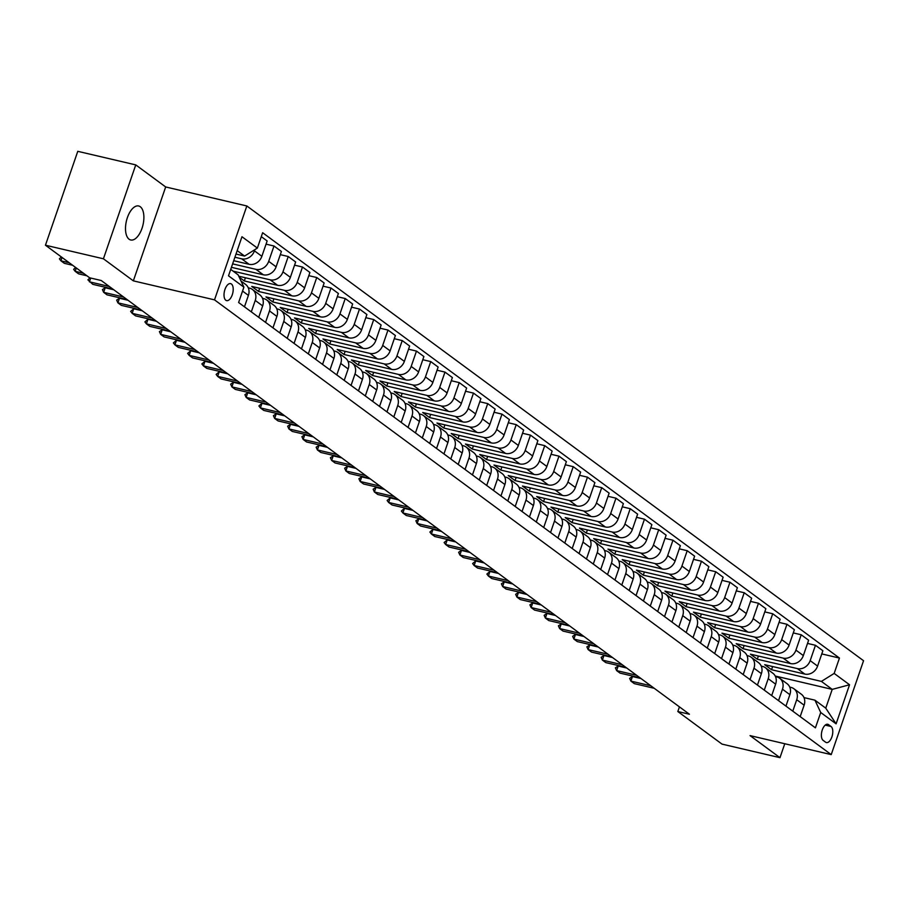 <?xml version="1.0" encoding="UTF-8"?>
<svg xmlns="http://www.w3.org/2000/svg" width="909" height="909" viewBox="0 0 909 909"><rect width="100%" height="100%" fill="white"/><g stroke="black" fill="none" stroke-linecap="round" stroke-linejoin="round"><path stroke-width="1.36" d="M129.101 239.226A17.453 8.511 103.2 0 0 130.714 239.976A17.453 8.511 103.2 0 0 142.531 226.659A17.453 8.511 103.2 0 0 140.281 206.741A17.453 8.511 103.2 0 0 138.679 205.979A17.453 8.511 103.2 0 0 126.862 219.296A17.453 8.511 103.2 0 0 129.101 239.226M225.818 300.243A8.726 4.25 103.2 0 0 226.625 300.618A8.726 4.25 103.2 0 0 232.534 293.959A8.726 4.25 103.2 0 0 231.409 283.994A8.726 4.25 103.2 0 0 230.602 283.619A8.726 4.25 103.2 0 0 224.693 290.278A8.726 4.25 103.2 0 0 225.818 300.243M135.759 164.893L103.421 258.792L133.35 280.858L165.677 186.959L135.759 164.893L77.776 151.326L45.45 245.214L89.627 277.79L101.217 280.506L689.431 714.247L677.83 711.531L722.007 744.107L779.979 757.674L784.774 743.744M165.677 186.959L246.839 205.968L863.55 660.718L831.224 754.618L214.513 299.856L246.839 205.968M831.042 726.484L828.531 724.632A8.454 4.125 103.2 0 0 827.758 724.268A8.454 4.125 103.2 0 0 822.031 730.711A8.454 4.125 103.2 0 0 823.122 740.369L825.622 742.21A8.454 4.125 103.2 0 0 826.406 742.585A8.454 4.125 103.2 0 0 832.133 736.131A8.454 4.125 103.2 0 0 831.042 726.484L825.213 725.121M834.167 673.421L849.551 684.761L836.098 723.848L820.713 712.497L814.93 700.169L825.758 708.156L832.224 689.386L821.395 681.398L834.167 673.421L839.45 658.059L262.644 232.727L257.361 248.077L244.589 256.065L237.192 250.611M230.727 269.382L238.124 274.836L243.896 287.164L238.612 302.515L815.418 727.848L820.713 712.497M243.896 287.164L228.511 275.813L241.964 236.738L257.361 248.077M103.421 258.792L45.45 245.214M133.35 280.858L214.513 299.856M831.224 754.618L750.05 735.608L779.979 757.674M679.432 706.872L677.83 711.531M775.229 676.035L832.224 689.386L849.551 684.761M814.93 700.169L803.999 697.612M251.304 311.878L255.247 300.436A10.908 9.329 -53.6 0 0 252.452 289.482A10.908 9.329 -53.6 0 0 249.464 288.108L248.282 287.835M265.553 322.377L269.496 310.935A10.908 9.329 -53.6 0 0 266.701 299.981A10.908 9.329 -53.6 0 0 263.712 298.618L262.531 298.334M279.802 332.887L283.744 321.445A10.908 9.329 -53.6 0 0 280.949 310.492A10.908 9.329 -53.6 0 0 277.961 309.128L276.779 308.844M294.062 343.397L297.993 331.955A10.908 9.329 -53.6 0 0 295.198 321.002A10.908 9.329 -53.6 0 0 292.221 319.627L291.028 319.354M308.31 353.908L312.242 342.466A10.908 9.329 -53.6 0 0 309.446 331.512A10.908 9.329 -53.6 0 0 306.469 330.137L305.276 329.865M322.559 364.407L326.49 352.965A10.908 9.329 -53.6 0 0 323.695 342.011A10.908 9.329 -53.6 0 0 320.718 340.648L319.525 340.364M336.807 374.917L340.739 363.475A10.908 9.329 -53.6 0 0 337.943 352.522A10.908 9.329 -53.6 0 0 334.966 351.158L333.773 350.874M351.056 385.427L354.999 373.985A10.908 9.329 -53.6 0 0 352.192 363.032A10.908 9.329 -53.6 0 0 349.215 361.657L348.022 361.384M365.304 395.938L369.247 384.484A10.908 9.329 -53.6 0 0 366.441 373.531A10.908 9.329 -53.6 0 0 363.464 372.167L362.271 371.895M379.553 406.437L383.496 394.995A10.908 9.329 -53.6 0 0 380.689 384.041A10.908 9.329 -53.6 0 0 377.712 382.678L376.519 382.394M393.802 416.947L397.744 405.505A10.908 9.329 -53.6 0 0 394.938 394.551A10.908 9.329 -53.6 0 0 391.961 393.177L390.768 392.904M408.05 427.457L411.993 416.015A10.908 9.329 -53.6 0 0 409.186 405.062A10.908 9.329 -53.6 0 0 406.209 403.687L405.016 403.414M422.299 437.968L426.241 426.514A10.908 9.329 -53.6 0 0 423.435 415.561A10.908 9.329 -53.6 0 0 420.458 414.197L419.265 413.913M436.547 448.467L440.49 437.024A10.908 9.329 -53.6 0 0 437.683 426.071A10.908 9.329 -53.6 0 0 434.707 424.708L433.513 424.423M450.796 458.977L454.739 447.535A10.908 9.329 -53.6 0 0 451.932 436.581A10.908 9.329 -53.6 0 0 448.955 435.206L447.773 434.934M465.044 469.487L468.987 458.045A10.908 9.329 -53.6 0 0 466.192 447.092A10.908 9.329 -53.6 0 0 463.204 445.717L462.022 445.444M479.293 479.986L483.236 468.544A10.908 9.329 -53.6 0 0 480.441 457.591A10.908 9.329 -53.6 0 0 477.452 456.227L476.271 455.943M493.542 490.496L497.484 479.054A10.908 9.329 -53.6 0 0 494.689 468.101A10.908 9.329 -53.6 0 0 491.701 466.737L490.519 466.453M507.79 501.007L511.733 489.565A10.908 9.329 -53.6 0 0 508.938 478.611A10.908 9.329 -53.6 0 0 505.949 477.236L504.768 476.964M522.039 511.517L525.981 500.075A10.908 9.329 -53.6 0 0 523.186 489.122A10.908 9.329 -53.6 0 0 520.198 487.747L519.016 487.474M536.299 522.016L540.23 510.574A10.908 9.329 -53.6 0 0 537.435 499.62A10.908 9.329 -53.6 0 0 534.458 498.257L533.265 497.973M550.547 532.526L554.479 521.084A10.908 9.329 -53.6 0 0 551.683 510.131A10.908 9.329 -53.6 0 0 548.706 508.767L547.513 508.483M564.796 543.037L568.727 531.595A10.908 9.329 -53.6 0 0 565.932 520.641A10.908 9.329 -53.6 0 0 562.955 519.266L561.762 518.994M579.044 553.547L582.976 542.094A10.908 9.329 -53.6 0 0 580.181 531.14A10.908 9.329 -53.6 0 0 577.204 529.777L576.011 529.504M593.293 564.046L597.236 552.604A10.908 9.329 -53.6 0 0 594.429 541.65A10.908 9.329 -53.6 0 0 591.452 540.287L590.259 540.003M607.542 574.556L611.484 563.114A10.908 9.329 -53.6 0 0 608.678 552.161A10.908 9.329 -53.6 0 0 605.701 550.797L604.508 550.513M621.79 585.066L625.733 573.624A10.908 9.329 -53.6 0 0 622.926 562.671A10.908 9.329 -53.6 0 0 619.949 561.296L618.756 561.023M636.039 595.577L639.981 584.123A10.908 9.329 -53.6 0 0 637.175 573.17A10.908 9.329 -53.6 0 0 634.198 571.806L633.005 571.522M650.287 606.076L654.23 594.634A10.908 9.329 -53.6 0 0 651.423 583.68A10.908 9.329 -53.6 0 0 648.447 582.317L647.253 582.033M664.536 616.586L668.479 605.144A10.908 9.329 -53.6 0 0 665.672 594.191A10.908 9.329 -53.6 0 0 662.695 592.816L661.502 592.543M678.784 627.096L682.727 615.654A10.908 9.329 -53.6 0 0 679.921 604.701A10.908 9.329 -53.6 0 0 676.944 603.326L675.751 603.053M693.033 637.595L696.976 626.153A10.908 9.329 -53.6 0 0 694.169 615.2A10.908 9.329 -53.6 0 0 691.192 613.836L690.011 613.552M707.282 648.106L711.224 636.664A10.908 9.329 -53.6 0 0 708.429 625.71A10.908 9.329 -53.6 0 0 705.441 624.347L704.259 624.063M721.53 658.616L725.473 647.174A10.908 9.329 -53.6 0 0 722.678 636.22A10.908 9.329 -53.6 0 0 719.689 634.846L718.508 634.573M735.779 669.126L739.721 657.684A10.908 9.329 -53.6 0 0 736.926 646.731A10.908 9.329 -53.6 0 0 733.938 645.356L732.756 645.083M750.027 679.625L753.97 668.183A10.908 9.329 -53.6 0 0 751.175 657.23A10.908 9.329 -53.6 0 0 748.187 655.866L747.005 655.582M764.276 690.136L768.219 678.693A10.908 9.329 -53.6 0 0 765.423 667.74A10.908 9.329 -53.6 0 0 762.435 666.377L761.253 666.092M778.524 700.646L782.467 689.204A10.908 9.329 -53.6 0 0 779.672 678.25A10.908 9.329 -53.6 0 0 776.684 676.875L775.502 676.603M792.784 711.156L796.716 699.714A10.908 9.329 -53.6 0 0 793.921 688.761A10.908 9.329 -53.6 0 0 790.944 687.386L789.751 687.113M772.627 666.536L771.536 669.717L821.395 681.398M771.536 669.717L764.696 664.684L804.817 674.069A10.908 9.329 -53.6 0 0 817.589 666.092L822.872 650.742L815.464 645.276L807.522 643.424M758.379 656.025L757.288 659.218L797.409 668.604A10.908 9.329 -53.6 0 0 810.18 660.627L815.464 645.276M757.288 659.218L750.448 654.173L790.569 663.57A10.908 9.329 -53.6 0 0 803.34 655.582L808.624 640.231L801.215 634.766L793.273 632.914M744.13 645.526L743.039 648.708L783.16 658.105A10.908 9.329 -53.6 0 0 795.932 650.117L801.215 634.766M743.039 648.708L736.199 643.663L776.32 653.06A10.908 9.329 -53.6 0 0 789.092 645.083L794.375 629.721L786.967 624.267L779.024 622.404M729.882 635.016L728.791 638.198L768.9 647.594A10.908 9.329 -53.6 0 0 781.672 639.618L786.967 624.267M728.791 638.198L721.951 633.153L762.072 642.549A10.908 9.329 -53.6 0 0 774.832 634.573L780.127 619.222L772.718 613.757L764.776 611.893M715.633 624.506L714.542 627.699L754.652 637.084A10.908 9.329 -53.6 0 0 767.423 629.108L772.718 613.757M714.542 627.699L707.702 622.654L747.812 632.039A10.908 9.329 -53.6 0 0 760.583 624.063L765.878 608.712L758.47 603.246L750.527 601.394M701.384 613.995L700.294 617.188L740.403 626.574A10.908 9.329 -53.6 0 0 753.175 618.597L758.47 603.246M700.294 617.188L693.453 612.143L733.563 621.54A10.908 9.329 -53.6 0 0 746.334 613.552L751.629 598.202L744.221 592.736L736.279 590.884M687.136 603.496L686.034 606.678L726.155 616.075A10.908 9.329 -53.6 0 0 738.926 608.098L744.221 592.736M686.034 606.678L679.205 601.633L719.314 611.03A10.908 9.329 -53.6 0 0 732.086 603.053L737.381 587.703L729.961 582.237L722.03 580.374M672.887 592.986L671.785 596.168L711.906 605.564A10.908 9.329 -53.6 0 0 724.678 597.588L729.961 582.237M671.785 596.168L664.945 591.123L705.066 600.519A10.908 9.329 -53.6 0 0 717.837 592.543L723.132 577.192L715.713 571.727L707.781 569.863M658.639 582.476L657.537 585.669L697.658 595.054A10.908 9.329 -53.6 0 0 710.429 587.078L715.713 571.727M657.537 585.669L650.696 580.624L690.817 590.009A10.908 9.329 -53.6 0 0 703.589 582.033L708.872 566.682L701.464 561.217L693.533 559.365M644.39 571.977L643.288 575.158L683.409 584.555A10.908 9.329 -53.6 0 0 696.18 576.567L701.464 561.217M643.288 575.158L636.448 570.113L676.569 579.51A10.908 9.329 -53.6 0 0 689.34 571.522L694.624 556.172L687.215 550.706L679.284 548.854M630.142 561.467L629.039 564.648L669.16 574.045A10.908 9.329 -53.6 0 0 681.932 566.068L687.215 550.706M629.039 564.648L622.199 559.603L662.32 569A10.908 9.329 -53.6 0 0 675.092 561.023L680.375 545.673L672.967 540.207L665.036 538.344M615.893 550.956L614.791 554.138L654.912 563.535A10.908 9.329 -53.6 0 0 667.683 555.558L672.967 540.207M614.791 554.138L607.951 549.104L648.072 558.49A10.908 9.329 -53.6 0 0 660.843 550.513L666.127 535.162L658.718 529.697L650.787 527.834M601.644 540.446L600.542 543.639L640.663 553.024A10.908 9.329 -53.6 0 0 653.435 545.048L658.718 529.697M600.542 543.639L593.702 538.594L633.823 547.979A10.908 9.329 -53.6 0 0 646.594 540.003L651.878 524.652L644.47 519.187L636.539 517.335M587.396 529.947L586.294 533.129L626.415 542.525A10.908 9.329 -53.6 0 0 639.186 534.537L644.47 519.187M586.294 533.129L579.453 528.084L619.574 537.48A10.908 9.329 -53.6 0 0 632.346 529.504L637.629 514.142L630.221 508.688L622.29 506.824M573.147 519.437L572.045 522.618L612.166 532.015A10.908 9.329 -53.6 0 0 624.938 524.038L630.221 508.688M572.045 522.618L565.205 517.573L605.326 526.97A10.908 9.329 -53.6 0 0 618.097 518.994L623.381 503.643L615.972 498.177L608.041 496.314M558.887 508.926L557.796 512.108L597.917 521.505A10.908 9.329 -53.6 0 0 610.689 513.528L615.972 498.177M557.796 512.108L550.956 507.074L591.077 516.46A10.908 9.329 -53.6 0 0 603.849 508.483L609.132 493.132L601.724 487.667L593.782 485.815M544.639 498.416L543.548 501.609L583.669 510.994A10.908 9.329 -53.6 0 0 596.44 503.018L601.724 487.667M543.548 501.609L536.708 496.564L576.829 505.961A10.908 9.329 -53.6 0 0 589.6 497.973L594.884 482.622L587.475 477.157L579.533 475.305M530.39 487.917L529.299 491.099L569.42 500.495A10.908 9.329 -53.6 0 0 582.192 492.508L587.475 477.157M529.299 491.099L522.459 486.054L562.58 495.45A10.908 9.329 -53.6 0 0 575.352 487.474L580.635 472.112L573.227 466.658L565.284 464.794M516.142 477.407L515.051 480.588L555.172 489.985A10.908 9.329 -53.6 0 0 567.943 482.009L573.227 466.658M515.051 480.588L508.211 475.543L548.332 484.94A10.908 9.329 -53.6 0 0 561.103 476.964L566.387 461.613L558.978 456.148L551.036 454.284M501.893 466.896L500.802 470.089L540.923 479.475A10.908 9.329 -53.6 0 0 553.695 471.498L558.978 456.148M500.802 470.089L493.962 465.044L534.083 474.43A10.908 9.329 -53.6 0 0 546.854 466.453L552.138 451.103L544.73 445.637L536.787 443.785M487.644 456.386L486.554 459.579L526.675 468.964A10.908 9.329 -53.6 0 0 539.435 460.988L544.73 445.637M486.554 459.579L479.713 454.534L519.834 463.931A10.908 9.329 -53.6 0 0 532.606 455.943L537.889 440.592L530.481 435.127L522.539 433.275M473.396 445.887L472.305 449.069L512.415 458.466A10.908 9.329 -53.6 0 0 525.186 450.489L530.481 435.127M472.305 449.069L465.465 444.024L505.574 453.421A10.908 9.329 -53.6 0 0 518.346 445.444L523.641 430.082L516.232 424.628L508.29 422.765M459.147 435.377L458.056 438.558L498.166 447.955A10.908 9.329 -53.6 0 0 510.938 439.979L516.232 424.628M458.056 438.558L451.216 433.513L491.326 442.91A10.908 9.329 -53.6 0 0 504.097 434.934L509.392 419.583L501.984 414.118L494.041 412.254M444.899 424.867L443.808 428.059L483.918 437.445A10.908 9.329 -53.6 0 0 496.689 429.468L501.984 414.118M443.808 428.059L436.968 423.015L477.077 432.4A10.908 9.329 -53.6 0 0 489.849 424.423L495.144 409.073L487.724 403.607L479.793 401.755M430.65 414.368L429.548 417.549L469.669 426.946A10.908 9.329 -53.6 0 0 482.44 418.958L487.724 403.607M429.548 417.549L422.719 412.504L462.829 421.901A10.908 9.329 -53.6 0 0 475.6 413.913L480.895 398.562L473.475 393.097L465.544 391.245M416.402 403.857L415.299 407.039L455.42 416.436A10.908 9.329 -53.6 0 0 468.192 408.459L473.475 393.097M415.299 407.039L408.459 401.994L448.58 411.391A10.908 9.329 -53.6 0 0 461.352 403.414L466.635 388.063L459.227 382.598L451.296 380.735M402.153 393.347L401.051 396.529L441.172 405.925A10.908 9.329 -53.6 0 0 453.943 397.949L459.227 382.598M401.051 396.529L394.211 391.495L434.332 400.88A10.908 9.329 -53.6 0 0 447.103 392.904L452.387 377.553L444.978 372.088L437.047 370.224M387.904 382.837L386.802 386.03L426.923 395.415A10.908 9.329 -53.6 0 0 439.695 387.439L444.978 372.088M386.802 386.03L379.962 380.985L420.083 390.37A10.908 9.329 -53.6 0 0 432.854 382.394L438.138 367.043L430.73 361.577L422.799 359.725M373.656 372.338L372.554 375.519L412.675 384.916A10.908 9.329 -53.6 0 0 425.446 376.928L430.73 361.577M372.554 375.519L365.713 370.474L405.834 379.871A10.908 9.329 -53.6 0 0 418.606 371.895L423.889 356.533L416.481 351.079L408.55 349.215M359.407 361.827L358.305 365.009L398.426 374.406A10.908 9.329 -53.6 0 0 411.198 366.429L416.481 351.079M358.305 365.009L351.465 359.964L391.586 369.361A10.908 9.329 -53.6 0 0 404.357 361.384L409.641 346.034L402.233 340.568L394.301 338.705M345.159 351.317L344.057 354.499L384.177 363.895A10.908 9.329 -53.6 0 0 396.949 355.919L402.233 340.568M344.057 354.499L337.216 349.465L377.337 358.85A10.908 9.329 -53.6 0 0 390.109 350.874L395.392 335.523L387.984 330.058L380.053 328.206M330.91 340.807L329.808 344L369.929 353.385A10.908 9.329 -53.6 0 0 382.7 345.409L387.984 330.058M329.808 344L322.968 338.955L363.089 348.352A10.908 9.329 -53.6 0 0 375.86 340.364L381.144 325.013L373.735 319.548L365.804 317.696M316.662 330.308L315.559 333.489L355.68 342.886A10.908 9.329 -53.6 0 0 368.452 334.898L373.735 319.548M315.559 333.489L308.719 328.444L348.84 337.841A10.908 9.329 -53.6 0 0 361.612 329.865L366.895 314.503L359.487 309.049L351.544 307.185M302.402 319.798L301.311 322.979L341.432 332.376A10.908 9.329 -53.6 0 0 354.203 324.399L359.487 309.049M301.311 322.979L294.471 317.934L334.592 327.331A10.908 9.329 -53.6 0 0 347.363 319.354L352.647 304.004L345.238 298.538L337.296 296.675M288.153 309.287L287.062 312.48L327.183 321.866A10.908 9.329 -53.6 0 0 339.955 313.889L345.238 298.538M287.062 312.48L280.222 307.435L320.343 316.821A10.908 9.329 -53.6 0 0 333.114 308.844L338.398 293.493L330.99 288.028L323.047 286.176M273.904 298.777L272.814 301.97L312.935 311.355A10.908 9.329 -53.6 0 0 325.706 303.379L330.99 288.028M272.814 301.97L265.973 296.925L306.094 306.322A10.908 9.329 -53.6 0 0 318.866 298.334L324.149 282.983L316.741 277.518L308.799 275.666M259.656 288.278L258.565 291.459L298.686 300.856A10.908 9.329 -53.6 0 0 311.457 292.88L316.741 277.518M258.565 291.459L251.725 286.415L291.846 295.811A10.908 9.329 -53.6 0 0 304.617 287.835L309.901 272.473L302.492 267.019L294.55 265.155M245.407 277.768L244.316 280.949L284.437 290.346A10.908 9.329 -53.6 0 0 297.209 282.369L302.492 267.019M244.316 280.949L239.226 277.2M238.76 276.211L277.597 285.301A10.908 9.329 -53.6 0 0 290.369 277.325L295.652 261.974L288.244 256.508L280.302 254.645M233.136 271.166L270.178 279.836A10.908 9.329 -53.6 0 0 282.949 271.859L288.244 256.508M231.431 267.326L263.349 274.791A10.908 9.329 -53.6 0 0 276.109 266.814L281.404 251.463L273.995 245.998L266.053 244.146M232.624 263.871L255.929 269.337A10.908 9.329 -53.6 0 0 268.7 261.349L273.995 245.998M233.715 260.69L249.089 264.292A10.908 9.329 -53.6 0 0 261.86 256.304L267.155 240.953L261.292 236.635M234.908 257.236L241.68 258.826A10.908 9.329 -53.6 0 0 254.452 250.85L254.872 249.634M235.999 254.054L244.589 256.065M800.193 716.61L804.124 705.168A10.908 9.329 -53.6 0 0 801.329 694.215L793.921 688.761M839.45 658.059L821.77 653.923M785.944 706.111L789.876 694.669A10.908 9.329 -53.6 0 0 787.08 683.716L779.672 678.25M771.696 695.601L775.627 684.159A10.908 9.329 -53.6 0 0 772.832 673.205L765.423 667.74M757.436 685.091L761.378 673.649A10.908 9.329 -53.6 0 0 758.583 662.695L751.175 657.23M743.187 674.592L747.13 663.138A10.908 9.329 -53.6 0 0 744.335 652.185L736.926 646.731M728.938 664.081L732.881 652.639A10.908 9.329 -53.6 0 0 730.086 641.686L722.678 636.22M714.69 653.571L718.633 642.129A10.908 9.329 -53.6 0 0 715.837 631.176L708.429 625.71M700.441 643.061L704.384 631.619A10.908 9.329 -53.6 0 0 701.589 620.665L694.169 615.2M686.193 632.562L690.136 621.108A10.908 9.329 -53.6 0 0 687.34 610.155L679.921 604.701M671.944 622.051L675.887 610.609A10.908 9.329 -53.6 0 0 673.08 599.656L665.672 594.191M657.696 611.541L661.638 600.099A10.908 9.329 -53.6 0 0 658.832 589.146L651.423 583.68M643.447 601.031L647.39 589.589A10.908 9.329 -53.6 0 0 644.583 578.635L637.175 573.17M629.198 590.532L633.141 579.09A10.908 9.329 -53.6 0 0 630.335 568.136L622.926 562.671M614.95 580.022L618.893 568.579A10.908 9.329 -53.6 0 0 616.086 557.626L608.678 552.161M600.701 569.511L604.644 558.069A10.908 9.329 -53.6 0 0 601.838 547.116L594.429 541.65M586.453 559.001L590.395 547.559A10.908 9.329 -53.6 0 0 587.589 536.605L580.181 531.14M572.204 548.502L576.147 537.06A10.908 9.329 -53.6 0 0 573.34 526.106L565.932 520.641M557.956 537.992L561.887 526.55A10.908 9.329 -53.6 0 0 559.092 515.596L551.683 510.131M543.707 527.481L547.638 516.039A10.908 9.329 -53.6 0 0 544.843 505.086L537.435 499.62M529.458 516.982L533.39 505.529A10.908 9.329 -53.6 0 0 530.595 494.576L523.186 489.122M515.21 506.472L519.141 495.03A10.908 9.329 -53.6 0 0 516.346 484.077L508.938 478.611M500.95 495.962L504.893 484.52A10.908 9.329 -53.6 0 0 502.098 473.566L494.689 468.101M486.701 485.451L490.644 474.009A10.908 9.329 -53.6 0 0 487.849 463.056L480.441 457.591M472.453 474.952L476.396 463.499A10.908 9.329 -53.6 0 0 473.6 452.546L466.192 447.092M458.204 464.442L462.147 453A10.908 9.329 -53.6 0 0 459.352 442.047L451.932 436.581M443.956 453.932L447.898 442.49A10.908 9.329 -53.6 0 0 445.103 431.536L437.683 426.071M429.707 443.422L433.65 431.98A10.908 9.329 -53.6 0 0 430.843 421.026L423.435 415.561M415.458 432.923L419.401 421.481A10.908 9.329 -53.6 0 0 416.595 410.527L409.186 405.062M401.21 422.412L405.153 410.97A10.908 9.329 -53.6 0 0 402.346 400.017L394.938 394.551M386.961 411.902L390.904 400.46A10.908 9.329 -53.6 0 0 388.098 389.507L380.689 384.041M372.713 401.392L376.656 389.95A10.908 9.329 -53.6 0 0 373.849 378.996L366.441 373.531M358.464 390.893L362.407 379.451A10.908 9.329 -53.6 0 0 359.6 368.497L352.192 363.032M344.216 380.382L348.158 368.94A10.908 9.329 -53.6 0 0 345.352 357.987L337.943 352.522M329.967 369.872L333.91 358.43A10.908 9.329 -53.6 0 0 331.103 347.477L323.695 342.011M315.718 359.373L319.65 347.92A10.908 9.329 -53.6 0 0 316.855 336.966L309.446 331.512M301.47 348.863L305.401 337.421A10.908 9.329 -53.6 0 0 302.606 326.467L295.198 321.002M287.221 338.353L291.153 326.91A10.908 9.329 -53.6 0 0 288.358 315.957L280.949 310.492M272.973 327.842L276.904 316.4A10.908 9.329 -53.6 0 0 274.109 305.447L266.701 299.981M258.713 317.343L262.656 305.89A10.908 9.329 -53.6 0 0 259.86 294.936L252.452 289.482M244.464 306.833L248.407 295.391A10.908 9.329 -53.6 0 0 245.612 284.437L241.044 281.063M825.758 708.156L836.098 723.848M632.448 676.535L629.63 678.364L630.88 681.102L632.448 676.535L641.004 678.534M654.23 688.295L634.289 683.625L630.88 681.102L650.81 685.772M618.2 666.024L615.382 667.854L616.62 670.592L618.2 666.024L626.755 668.024M639.981 677.784L620.04 673.114L616.62 670.592L636.561 675.262M603.951 655.514L601.133 657.343L602.372 660.082L603.951 655.514L612.507 657.525M625.733 667.274L605.792 662.604L602.372 660.082L622.313 664.752M589.702 645.015L586.884 646.844L588.123 649.583L589.702 645.015L598.258 647.015M611.484 656.764L591.543 652.105L588.123 649.583L608.064 654.241M575.454 634.505L572.636 636.334L573.874 639.072L575.454 634.505L583.998 636.505M597.236 646.265L577.295 641.595L573.874 639.072L593.816 643.742M561.205 623.994L558.387 625.824L559.626 628.562L561.205 623.994L569.75 625.994M582.987 635.755L563.046 631.085L559.626 628.562L579.567 633.232M546.957 613.484L544.139 615.313L545.377 618.052L546.957 613.484L555.501 615.495M568.727 625.244L548.797 620.574L545.377 618.052L565.318 622.722M532.708 602.985L529.89 604.815L531.129 607.553L532.708 602.985L541.253 604.985M554.479 614.734L534.549 610.075L531.129 607.553L551.059 612.211M518.448 592.475L515.642 594.304L516.88 597.043L518.448 592.475L527.004 594.475M540.23 604.235L520.3 599.565L516.88 597.043L536.81 601.713M504.2 581.965L501.393 583.794L502.632 586.532L504.2 581.965L512.756 583.976M525.981 593.725L506.052 589.055L502.632 586.532L522.561 591.202M489.951 571.466L486.883 574.045L488.383 576.033L489.951 571.466L498.507 573.465M511.733 583.214L491.803 578.544L488.383 576.033L508.313 580.692M475.702 560.955L472.623 563.546L474.134 565.523L475.702 560.955L484.258 562.955M497.484 572.704L477.555 568.045L474.134 565.523L494.064 570.193M461.454 550.445L458.636 552.274L459.886 555.013L461.454 550.445L470.01 552.445M483.236 562.205L463.306 557.535L459.886 555.013L479.816 559.683M447.205 539.935L444.126 542.525L445.637 544.502L447.205 539.935L455.761 541.946M468.987 551.695L449.057 547.025L445.637 544.502L465.567 549.172M432.957 529.436L429.877 532.015L431.389 534.003L432.957 529.436L441.513 531.435M454.739 541.185L434.809 536.526L431.389 534.003L451.318 538.662M418.708 518.925L415.89 520.755L417.14 523.493L418.708 518.925L427.264 520.925M440.49 530.686L420.56 526.016L417.14 523.493L437.07 528.163M404.46 508.415L401.38 511.006L402.892 512.983L404.46 508.415L413.016 510.415M426.241 520.175L406.312 515.505L402.892 512.983L422.821 517.653M390.211 497.905L387.132 500.495L388.643 502.472L390.211 497.905L398.767 499.916M411.993 509.665L392.063 504.995L388.643 502.472L408.573 507.142M375.962 487.406L373.144 489.235L374.383 491.974L375.962 487.406L384.518 489.406M397.744 499.155L377.803 494.496L374.383 491.974L394.324 496.632M361.714 476.895L358.896 478.725L360.134 481.463L361.714 476.895L370.27 478.895M383.496 488.656L363.555 483.986L360.134 481.463L380.076 486.133M347.465 466.385L344.647 468.215L345.886 470.953L347.465 466.385L356.021 468.385M369.247 478.145L349.306 473.475L345.886 470.953L365.827 475.623M333.217 455.875L330.399 457.704L331.637 460.443L333.217 455.875L341.761 457.886M354.999 467.635L335.057 462.965L331.637 460.443L351.578 465.113M318.968 445.376L316.15 447.205L317.389 449.944L318.968 445.376L327.513 447.376M340.75 457.125L320.809 452.466L317.389 449.944L337.33 454.602M304.72 434.866L301.902 436.695L303.14 439.433L304.72 434.866L313.264 436.865M326.501 446.626L306.56 441.956L303.14 439.433L323.081 444.103M290.471 424.355L287.653 426.185L288.892 428.923L290.471 424.355L299.016 426.366M312.242 436.115L292.312 431.445L288.892 428.923L308.821 433.593M276.222 413.856L273.404 415.674L274.643 418.424L276.222 413.856L284.767 415.856M297.993 425.605L278.063 420.935L274.643 418.424L294.573 423.083M261.962 403.346L258.895 405.937L260.394 407.914L261.962 403.346L270.518 405.346M283.744 415.095L263.815 410.436L260.394 407.914L280.324 412.584M247.714 392.836L244.907 394.665L246.146 397.403L247.714 392.836L256.27 394.836M269.496 404.596L249.566 399.926L246.146 397.403L266.076 402.073M233.465 382.325L230.659 384.155L231.897 386.893L233.465 382.325L242.021 384.337M255.247 394.086L235.317 389.416L231.897 386.893L251.827 391.563M219.217 371.826L216.137 374.406L217.649 376.394L219.217 371.826L227.773 373.826M240.999 383.575L221.069 378.917L217.649 376.394L237.579 381.053M204.968 361.316L201.889 363.907L203.4 365.884L204.968 361.316L213.524 363.316M226.75 373.076L206.82 368.406L203.4 365.884L223.33 370.554M190.72 350.806L187.64 353.396L189.152 355.374L190.72 350.806L199.276 352.806M212.501 362.566L192.572 357.896L189.152 355.374L209.081 360.044M176.471 340.296L173.392 342.886L174.903 344.863L176.471 340.296L185.027 342.307M198.253 352.056L178.323 347.386L174.903 344.863L194.833 349.533M162.222 329.797L159.405 331.626L160.654 334.364L162.222 329.797L170.778 331.796M184.004 341.545L164.075 336.887L160.654 334.364L180.584 339.023M147.974 319.286L144.895 321.877L146.406 323.854L147.974 319.286L156.53 321.286M169.756 331.046L149.826 326.376L146.406 323.854L166.336 328.524M133.725 308.776L130.646 311.367L132.157 313.344L133.725 308.776L142.281 310.776M155.507 320.536L135.566 315.866L132.157 313.344L152.087 318.014M119.477 298.266L116.659 300.095L117.897 302.833L119.477 298.266L128.033 300.277M141.259 310.026L121.317 305.356L117.897 302.833L137.838 307.503M105.228 287.767L102.41 289.596L103.649 292.334L105.228 287.767L113.784 289.766M127.01 299.516L107.069 294.857L103.649 292.334L123.59 296.993M90.707 278.04L89.4 281.824L109.341 286.494M112.761 289.017L92.82 284.347L87.9 279.847L90.014 277.881M76.311 267.973L75.152 271.314L83.492 273.268M86.912 275.791L78.572 273.836L75.152 271.314L73.652 269.337L75.629 267.462M62.062 257.463L60.903 260.815L69.243 262.758M72.663 265.28L64.323 263.326L60.903 260.815L59.403 258.826L61.369 256.963M797.409 668.604L804.817 674.069M783.16 658.105L790.569 663.57M768.9 647.594L776.32 653.06M754.652 637.084L762.072 642.549M740.403 626.574L747.812 632.039M726.155 616.075L733.563 621.54M711.906 605.564L719.314 611.03M697.658 595.054L705.066 600.519M683.409 584.555L690.817 590.009M669.16 574.045L676.569 579.51M654.912 563.535L662.32 569M640.663 553.024L648.072 558.49M626.415 542.525L633.823 547.979M612.166 532.015L619.574 537.48M597.917 521.505L605.326 526.97M583.669 510.994L591.077 516.46M569.42 500.495L576.829 505.961M555.172 489.985L562.58 495.45M540.923 479.475L548.332 484.94M526.675 468.964L534.083 474.43M512.415 458.466L519.834 463.931M498.166 447.955L505.574 453.421M483.918 437.445L491.326 442.91M469.669 426.946L477.077 432.4M455.42 416.436L462.829 421.901M441.172 405.925L448.58 411.391M426.923 395.415L434.332 400.88M412.675 384.916L420.083 390.37M398.426 374.406L405.834 379.871M384.177 363.895L391.586 369.361M369.929 353.385L377.337 358.85M355.68 342.886L363.089 348.352M341.432 332.376L348.84 337.841M327.183 321.866L334.592 327.331M312.935 311.355L320.343 316.821M298.686 300.856L306.094 306.322M284.437 290.346L291.846 295.811M270.178 279.836L277.597 285.301M255.929 269.337L263.349 274.791M241.68 258.826L249.089 264.292M810.18 660.627L817.589 666.092M796.716 699.714L804.124 705.168M782.467 689.204L789.876 694.669M795.932 650.117L803.34 655.582M768.219 678.693L775.627 684.159M781.672 639.618L789.092 645.083M753.97 668.183L761.378 673.649M767.423 629.108L774.832 634.573M739.721 657.684L747.13 663.138M753.175 618.597L760.583 624.063M725.473 647.174L732.881 652.639M738.926 608.098L746.334 613.552M711.224 636.664L718.633 642.129M724.678 597.588L732.086 603.053M696.976 626.153L704.384 631.619M710.429 587.078L717.837 592.543M682.727 615.654L690.136 621.108M696.18 576.567L703.589 582.033M668.479 605.144L675.887 610.609M681.932 566.068L689.34 571.522M654.23 594.634L661.638 600.099M667.683 555.558L675.092 561.023M639.981 584.123L647.39 589.589M653.435 545.048L660.843 550.513M625.733 573.624L633.141 579.09M639.186 534.537L646.594 540.003M611.484 563.114L618.893 568.579M624.938 524.038L632.346 529.504M597.236 552.604L604.644 558.069M610.689 513.528L618.097 518.994M582.976 542.094L590.395 547.559M596.44 503.018L603.849 508.483M568.727 531.595L576.147 537.06M582.192 492.508L589.6 497.973M554.479 521.084L561.887 526.55M567.943 482.009L575.352 487.474M540.23 510.574L547.638 516.039M553.695 471.498L561.103 476.964M525.981 500.075L533.39 505.529M539.435 460.988L546.854 466.453M511.733 489.565L519.141 495.03M525.186 450.489L532.606 455.943M497.484 479.054L504.893 484.52M510.938 439.979L518.346 445.444M483.236 468.544L490.644 474.009M496.689 429.468L504.097 434.934M468.987 458.045L476.396 463.499M482.44 418.958L489.849 424.423M454.739 447.535L462.147 453M468.192 408.459L475.6 413.913M440.49 437.024L447.898 442.49M453.943 397.949L461.352 403.414M426.241 426.514L433.65 431.98M439.695 387.439L447.103 392.904M411.993 416.015L419.401 421.481M425.446 376.928L432.854 382.394M397.744 405.505L405.153 410.97M411.198 366.429L418.606 371.895M383.496 394.995L390.904 400.46M396.949 355.919L404.357 361.384M369.247 384.484L376.656 389.95M382.7 345.409L390.109 350.874M354.999 373.985L362.407 379.451M368.452 334.898L375.86 340.364M340.739 363.475L348.158 368.94M354.203 324.399L361.612 329.865M326.49 352.965L333.91 358.43M339.955 313.889L347.363 319.354M312.242 342.466L319.65 347.92M325.706 303.379L333.114 308.844M297.993 331.955L305.401 337.421M311.457 292.88L318.866 298.334M283.744 321.445L291.153 326.91M297.209 282.369L304.617 287.835M269.496 310.935L276.904 316.4M282.949 271.859L290.369 277.325M255.247 300.436L262.656 305.89M268.7 261.349L276.109 266.814M242.555 291.073L248.407 295.391M254.452 250.85L261.86 256.304M826.895 724.246L828.531 724.632"/></g></svg>
